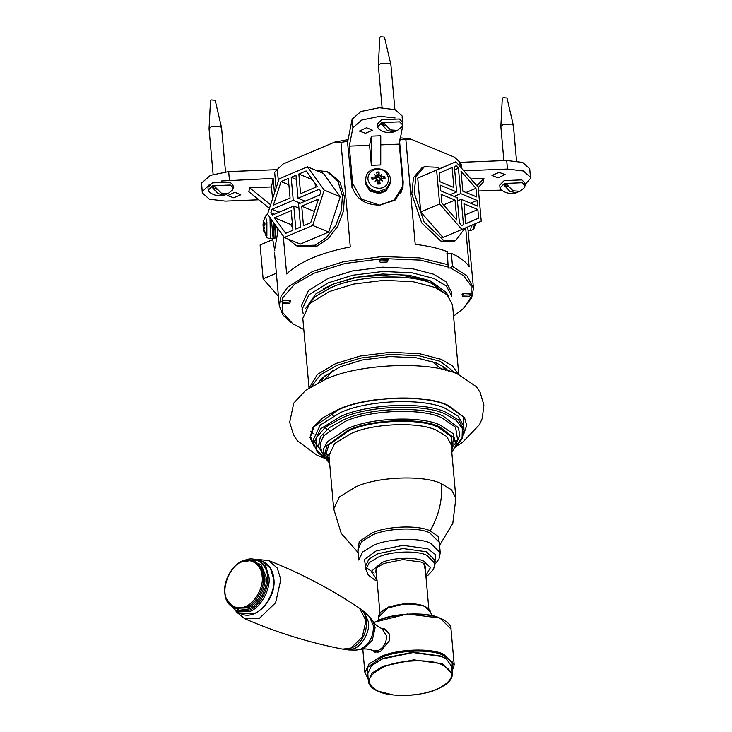 <?xml version="1.0" encoding="UTF-8"?>
<svg xmlns="http://www.w3.org/2000/svg" width="732" height="732" viewBox="0 0 732 732"><rect width="100%" height="100%" fill="white"/><g stroke="black" fill="none" stroke-linecap="round" stroke-linejoin="round"><path stroke-width="1.1" d="M290.229 300.477L283.247 300.76L281.948 301.557L282.671 303.688L289.652 303.405L290.787 300.77L290.229 300.477M290.11 300.431L288.856 302.115L283.421 302.325L282.561 301.108M446.923 253.501L451.342 253.318L452.513 266.457L450.482 267.976L448.222 268.068L447.289 251.643C438.203 248.185 427.515 245.76 415.218 244.36L405.885 139.812L410.771 139.08L400.505 137.836M450.482 267.976L463.576 275.717L471.097 285.718L471.133 297.11L463.393 308.538L453.547 316.178M303.807 329.537L292.763 323.764L282.177 311.923L282.625 297.961L294.401 284.327L314.092 273.182L344.973 263.52L383.193 258.579L420.324 260.125L448.405 267.116M387.155 262.047L388.289 259.412L387.731 259.119L380.759 259.393L379.46 260.199L380.173 262.321L387.155 262.047M451.379 293.962L451.37 291.803L446.008 281.774L433.673 274.235L411.832 268.562L382.68 267.171L352.522 270.932L328.073 278.453L308.511 290.522L301.63 305.171L303.194 313.808M462.78 296.497L469.752 296.222L470.896 293.587L463.356 293.569L462.057 294.374L462.78 296.497M387.612 259.073L386.359 260.748L380.924 260.967L380.064 259.741M470.209 293.248L468.956 294.923L463.521 295.142L462.661 293.916M465.671 227.872L469.13 266.668C465.634 261.534 459.705 257.078 451.342 253.318M402.527 189.551L402.573 185.04M399.645 142.2L403.195 182.039L402.893 187.987L395.042 200.147L379.817 205.17C363.941 204.878 354.553 197.85 351.644 184.098L347.297 139.757L334.643 142.118L340.956 142.401L347.828 141.249M373.906 179.331L371.764 177.181L371.966 179.367L375.324 178.581L376.468 179.386L375.132 181.28L376.843 179.688L379.24 181.097M463.393 308.538L471.655 297.906L473.485 288.39L467.739 226.984M461.672 168.387L461.361 164.837L459.806 162.12L460.218 166.713M399.37 139.19L405.885 139.812M410.771 139.08L454.416 157.133L459.806 162.12M283.119 163.968L277.318 169.394L283.119 163.968L334.643 142.118M278.361 181.124L277.318 169.394L274.656 172.285L276.065 188.142M278.297 229.07L274.573 250.088M448.679 371.069L443.94 367.016L436.254 362.971L416.38 357.811L389.854 356.539L362.404 359.961L340.16 366.805L322.263 377.877L318.319 382.708M441.506 365.515L445.687 370.246M321.119 381.363L324.395 375.964M311.521 386.423L320.387 374.839L336.812 365.424L360.748 358.058L390.275 354.38L418.814 355.743L440.197 361.297L456.036 373.521M458.516 374.51L452.495 365.909L441.268 359.357L419.427 353.693L390.275 352.293L360.117 356.054L335.677 363.575L317.368 374.482L309.252 387.832M458.763 374.619L452.55 304.942L447.179 294.914L434.845 287.374L413.004 281.701L383.852 280.31L353.693 284.071L329.244 291.592L309.682 303.661L302.801 318.31L309.023 387.978M448.46 264.783L419.72 257.902L382.04 256.548L343.464 261.708L312.372 271.581L287.832 287.072L281.051 296.314L279.267 305.729L282.845 314.897L291.263 322.748M473.485 288.39L467.135 275.973L452.513 266.457M340.956 142.401L350.289 246.949C321.028 252.622 299.809 261.617 286.642 273.942L283.257 235.96M451.37 291.803L451.754 296.094L446.383 286.056L434.049 278.526L412.208 272.853L383.065 271.462L352.897 275.214L328.458 282.735L308.895 294.804L302.014 309.453M442.897 289.854L429.391 280.502L409.325 275.296L382.562 274.015L354.855 277.465L332.41 284.373L323.7 288.673M478.618 218.173L465.726 223.745L463.942 203.761L477.85 209.517L478.618 218.173L465.717 223.653M477.85 209.517L464.948 214.988M417.725 178.123L420.744 211.969L443.052 237.497L481.226 221.165L478.206 187.31L455.908 161.781L437.004 169.797L417.725 178.123L436.62 170.108L439.639 203.954L420.744 211.969M439.639 203.954L461.947 229.482M455.908 161.781L436.62 170.108M455.03 200.074L456.814 220.058L441.899 202.984L441.122 194.319L455.03 200.074L443.592 204.923M470.466 203.157L477.035 200.376L477.538 206.085L461.206 199.333L463.475 224.715L461.59 225.529L459.422 223.04L457.152 197.649L440.82 190.896L440.307 185.178L456.64 191.94L454.38 166.557L456.256 165.743L458.433 168.232L454.673 169.824M461.206 199.333L457.445 200.925M458.433 168.232L460.693 193.614L477.035 200.376M460.693 193.614L454.133 196.405M456.64 191.94L450.079 194.721M463.475 224.715L461.581 225.52M475.956 188.289L476.724 196.945L462.825 191.198L461.041 171.215L475.956 188.289L466 192.507M439.227 173.091L452.12 167.527L453.904 187.502L440.005 181.756L439.227 173.091M464.966 228.183L455.688 240.563L443.281 240.069L424.057 221.842L414.193 192.964L415.858 176.641L424.368 166.731L436.775 167.225L439.703 168.662M455.688 240.563L453.3 241.578L440.884 241.084L421.669 222.857L411.805 193.98L413.47 177.647L421.98 167.747L424.368 166.731M276.357 273.219L263.117 278.837L260.098 244.982L272.652 239.657M260.098 244.982L272.643 239.574M278.425 296.35L263.117 278.837M292.946 230.26L285.69 233.334L274.463 217.752L291.199 210.66L292.946 230.26M274.463 217.752L290.476 224.376L292.352 223.58M292.69 227.46L290.476 224.376M307.449 166.814L279.112 178.837L267.555 214.165L284.336 237.47L300.349 244.085L328.695 232.062L340.252 196.743L323.462 173.438L307.449 166.814L324.239 190.119L340.252 196.743M284.336 237.47L312.683 225.447L328.695 232.062M312.683 225.447L324.239 190.119M288.326 178.489L290.073 198.088L273.347 205.189L281.07 181.563L288.326 178.489M281.07 181.563L288.884 184.793M296.35 179.404L291.19 177.272L295.975 175.241L298.034 198.271L319.289 189.249L320.927 191.519L319.802 194.968L298.546 203.981L300.596 227.012L295.81 229.043L293.761 206.012L298.912 208.144M298.034 198.271L305.107 201.199M293.761 206.012L272.505 215.025L270.867 212.756L274.409 214.22M270.867 212.756L271.993 209.315L279.066 212.243M271.993 209.315L293.248 200.303L300.321 203.221M293.248 200.303L291.19 177.272M310.725 222.72L303.469 225.795L301.721 206.195L318.447 199.095L310.725 222.72M301.721 206.195L314.412 211.438M315.455 187.319L315.108 183.448M306.104 170.949L317.331 186.523L300.596 193.623L298.848 174.024L306.104 170.949M312.335 179.605L298.848 174.024M315.931 170.318L327.231 171.709L337.91 181.207L342.402 195.828L341.46 210.139L335.768 225.365L326.152 237.863L315.153 245.183L296.57 245.815L287.594 238.815M327.231 171.709L329.263 172.551L339.941 182.048L344.424 196.661L343.482 210.981L337.791 226.206L328.174 238.705L317.185 246.025L298.601 246.657L296.57 245.815M333.325 415.986L330.919 412.94M432.356 361.517L441.616 369.257M324.953 379.67L332.694 370.41M497.98 177.885L491.968 175.396L499.068 172.377L505.107 174.545L497.98 177.885M470.914 178.965L483.925 178.443L476.871 185.772M478.225 187.493L483.147 182.378L483.925 178.443M467.885 227.972L467.885 226.92M463.731 170.803L507.468 169.055L523.389 170.986L530.462 177.3L530.398 178.544L524.972 184.574M530.462 177.3L529.703 168.735L522.63 162.412L506.709 160.482L459.961 162.348M501.512 190.091L478.536 191.006M234.78 192.287L240.801 194.776L233.7 197.786L227.661 195.627L234.78 192.287M270.62 204.777L249.621 187.795L248.843 191.729L269.44 208.382M249.621 187.795L271.49 186.925L272.551 198.875M277.199 227.551L277.3 236.857M274.775 250.545L272.551 238.659M271.49 186.925L273.164 178.407L274.473 193.019M258.799 199.781L225.291 201.117L209.37 199.186L202.297 192.873L202.371 191.628L209.132 184.867M221.522 180.987L273.164 178.407M277.062 169.65L228.668 171.581L210.386 175.36L201.602 183.064L202.297 192.873M372.551 130.241L365.451 133.251L359.412 131.092L366.54 127.752L372.551 130.241M369.578 145.311L371.389 136.143L371.362 165.304L369.578 145.311L349.274 146.116L352.897 127.78L361.681 120.075L379.954 116.296L395.106 117.971M371.362 165.304L380.741 164.929L380.759 135.768L371.389 136.143M380.759 144.863L399.26 144.122L402.573 181.262L402.271 187.127L394.164 199.973L379.624 205.106L361.352 199.122L352.586 183.256L349.274 146.116M402.271 187.127L400.761 193.76M402.38 122.747L402.948 124.541L402.179 115.976L395.106 109.654L379.194 107.732L360.913 111.502L352.129 119.206L347.737 141.477M402.948 124.541L399.26 144.122M390.238 182.46L390.055 184.034L386.212 190.302L379.313 192.992L370.053 190.384L365.277 182.634L365.799 177.638M390.055 184.034L386.084 190.951L379.185 193.651L369.925 191.043L365.149 183.293L365.369 179.166M275.754 225.557L274.912 238.595L273.347 238.659L273.869 237.507L274.061 223.205L274.28 228.283L273.1 238.458L271.426 219.536M475.736 223.507L475.544 224.504L475.736 223.507M472.762 224.815L473.979 228.357L474.537 224.056M475.654 224.102L475.791 223.507M264.938 232.291L263.776 229.061L263.959 227.643M263.694 227.689L264.417 228.238L263.785 225.895L264.929 224.77L264.947 222.931L263.639 224.303L263.831 221.613L263.337 223.699L263.849 219.929L263.108 223.864L263.035 225.236L264.371 225.365L263.035 225.703L263.648 228.082M267.583 214.083L265.414 216.086L266.887 221.997L266.878 235.86L266.228 236.646C266.073 237.287 267.281 237.964 269.87 238.669L270.382 237.534L270.007 217.569M264.005 229.766L263.392 229.226L264.728 232.922M263.392 229.226L263.822 231.285L263.767 229.089M263.035 225.703L263.227 224.651M264.847 224.349L263.117 223.772L263.035 225.236M263.419 223.699L263.255 223.132M377.913 182.799L377.886 180.612L377.758 184.052L380.146 183.961L377.877 183.485L379.972 183.494M380.658 180.026L381.802 178.324L385.069 178.837L384.876 176.659L382.186 179.001M377.2 175.909L378.307 175.863L379.075 171.974L376.687 172.066L377.401 177.171L376.184 178.809M367.876 179.157C368.031 173.402 371.216 170.089 377.428 169.238C390.787 168.177 392.572 188.234 379.121 188.243C372.798 187.895 369.056 184.857 367.876 179.157M376.202 178.617L376.166 176.037L375.177 176.988L371.764 177.181M376.166 176.037L374.537 174.646L376.486 175.707L376.111 176.348M377.355 174.728L376.486 175.707M380.146 175.561L381.784 174.353L380.311 176.183L379.094 174.664L379.075 171.974M384.876 176.659L381.656 176.732L380.53 175.863M380.146 183.961L379.624 180.584L380.503 179.55L382.378 180.987L380.887 178.809L380.558 179.587M378.737 182.863L379.679 180.072L378.728 182.305L378.984 183.439M390.348 181.728L390.183 183.201L386.377 190.164L378.728 193.028L369.596 190.036L365.213 182.103L365.973 176.915L365.625 180.639C367.016 187.429 371.481 191.034 379.011 191.464L386.578 188.618L390.348 181.728C392.59 167.967 369.175 163.254 365.973 176.915M376.468 179.386L376.449 180.2L376.468 179.386M380.311 176.183L379.551 178.48L378.197 176.833L378.307 175.863M381.317 179.358L379.551 178.48M377.913 182.844L377.877 183.485M381.399 124.101L383.797 123.086L390.549 129.93L397.403 130.415L401.712 126.938L402.563 124.797L399.599 121.851L381.93 122.555L377.502 127.029L378.728 128.988C383.284 132.41 388.344 133.38 393.898 131.906L387.42 130.497L381.399 124.101L385.892 125.959M395.6 131.046L393.898 131.906M377.502 127.029L377.245 124.175L381.674 119.7L399.352 118.996L402.307 121.933L402.563 124.797M382.095 107.686L378.353 65.642L380.567 63.556L389.406 63.199L390.888 64.672L394.896 109.58M378.353 65.642L379.78 37.515L380.613 36.728L384.474 37.094L390.861 64.526M212.106 187.273L214.494 186.257L221.256 193.102L228.11 193.596L232.41 190.11L233.27 187.968L230.305 185.022L212.628 185.736L208.208 190.201L209.425 192.159C213.982 195.581 219.042 196.551 224.605 195.078L218.118 193.669L212.106 187.273L216.59 189.13M226.307 194.218L224.605 195.078M208.208 190.201L207.952 187.346L212.371 182.872L230.049 182.167L233.014 185.114L233.27 187.968M213.104 174.326L209.05 128.814L211.264 126.728L220.103 126.371L221.558 127.697L225.511 171.791M209.05 128.814L210.487 100.687L211.31 99.909L215.171 100.266L221.558 127.697M503.909 184.986L506.297 183.97L513.059 190.814L519.912 191.308L524.213 187.822L525.073 185.681L522.108 182.744L504.43 183.448L500.011 187.914L501.228 189.881C505.785 193.294 510.844 194.273 516.408 192.791L509.92 191.391L503.909 184.986L508.392 186.843M518.11 191.93L516.408 192.791M500.011 187.914L499.755 185.059L504.183 180.594L521.852 179.88L524.817 182.826L525.073 185.681M503.881 160.601L500.853 126.526L503.067 124.44L511.906 124.092L513.388 125.556L516.545 160.967M500.853 126.526L502.289 98.399L503.113 97.621L506.974 97.987L513.361 125.41M423.334 563.164L425.731 567.044L425.31 569.386M376.44 573.751L375.608 571.518L377.282 567.273M329.464 430.224L324.358 427.982M425.621 572.872L424.139 563.667L421.129 562.084L402.993 559.577L383.577 563.585L376.587 567.913L376.751 577.237M324.285 458.131L316.791 455.103L297.402 440.801L293.605 435.147L289.662 422.291L293.77 403.094L305.793 390.22L324.825 379.725C357.829 363.429 431.194 360.501 458.241 374.4L476.45 386.789L480.155 392.453L483.889 404.952L482.297 418.292L479.57 424.514L462.606 442.338L456.164 446.364M380.979 628.248L384.41 628.861L389.031 633.345L389.671 640.399L380.219 651.745L374.793 652.102L372.606 650.355M385.197 629.236L382.735 629.017M373.723 650.812L375.516 652.34M446.456 659.01L441.057 656.064L413.004 652.175L382.964 658.379L371.499 665.699L382.516 658.882L413.132 652.56L441.725 656.522L446.456 659.01L451.644 666.367L452.294 673.66L442.375 663.805L413.781 659.843L383.165 666.166L372.204 672.937L368.342 681.144C368.818 685.097 371.792 688.345 377.273 690.907L393.111 694.952C409.005 696.452 423.727 694.522 437.269 689.151C447.682 684.447 452.687 679.287 452.294 673.66M368.342 681.144L367.693 673.861L371.499 665.699M437.141 689.169C422.712 696.297 390.623 697.569 378.801 691.493C364.673 683.972 366.284 675.81 383.623 667.026C398.052 659.907 430.142 658.626 441.963 664.702C456.091 672.232 454.49 680.385 437.141 689.169M262.111 576.294C263.923 586.927 254.791 603.479 245.504 606.389C236.39 611.284 225.081 603.406 224.934 592.069C223.123 581.437 232.254 564.894 241.542 561.984C250.655 557.089 261.965 564.958 262.111 576.294M363.831 611.394L368.498 622.109C370.099 631.515 362.02 646.155 353.803 648.726L347.883 649.924L355.606 650.117L360.739 649.083C369.239 644.352 373.485 636.657 373.476 625.997L369.431 616.71L363.831 611.394M382.067 628.742L386.533 635.833C386.533 642.531 383.861 647.372 378.517 650.345L373.046 650.538C368.388 648.909 364.637 648.525 361.8 649.385L363.447 648.808L372.268 640.326L375.104 627.681L373.293 621.605C374.601 624.14 377.529 626.519 382.067 628.742L385.636 630.215L389.424 634.333M378.005 652.404L373.046 650.538M403.195 182.039L402.582 185.159M305.958 307.989L314.778 296.863L330.663 287.804C355.798 275.397 411.686 273.164 432.283 283.751L447.618 295.353M305.93 308.026L314.733 296.863L330.663 287.777C355.798 275.369 411.686 273.137 432.283 283.723L447.655 295.38M506.709 160.482L507.468 169.055M228.668 171.581L229.427 180.154M351.817 187.182L352.586 183.256M352.129 119.206L352.897 127.78M402.115 117.212L402.664 123.333M471.408 225.401L470.52 230.662C473.265 229.564 474.418 228.787 473.979 228.357L475.754 223.443M263.849 219.929L263.657 220.936M263.108 227.021L263.666 227.048M384.236 176.879L384.419 178.882M376.815 172.743L379.011 172.66M372.561 179.358L372.378 177.354M381.656 176.732L381.445 178.343M379.094 174.664L378.197 176.833M375.177 176.988L374.885 178.672M377.886 180.658L377.913 182.899M427.049 607.743L423.27 605.501L406.626 603.195L388.802 606.874L381.875 611.385M387.018 608.191L404.933 603.708L421.001 605.154M376.989 579.863L371.225 571.472L381.546 562.743C391.931 557.619 415.017 556.704 423.517 561.069L430.48 567.501L425.859 575.508M451.818 452.495L456.018 444.827L453.09 433.637L440.591 425.31C421.55 415.529 369.907 417.588 346.675 429.062L327.478 441.689L323.407 449.219L324.157 456.603L329.647 463.402M329.574 462.569L324.862 454.599L326.82 445.742L347.737 430.462C370.438 419.253 420.927 417.24 439.539 426.802L453.511 437.498L451.745 451.662M451.571 449.686L451.534 436.876L438.395 427.287C420.214 417.945 370.886 419.912 348.707 430.864L328.906 444.809L326.207 452.989L329.4 460.593M455.213 447.215L462.121 438.88L464.033 430.096L458.635 420.022L446.255 412.455C424.761 401.411 366.448 403.735 340.215 416.682L320.57 428.806L313.662 443.51L317.102 451.818L325.383 458.808M325.164 458.47L316.151 449.228L316.059 438.139L325.301 427.232L341.075 418.365C366.906 405.61 424.34 403.323 445.504 414.193L456.274 420.378L462.34 428.476L462.093 437.699L455.359 446.849M456.512 443.006L459.852 435.183L458.314 427.653L443.135 416.069C422.876 405.665 367.94 407.852 343.226 420.058L329.455 427.561L320.415 436.757L318.356 446.438L323.608 455.121M327.771 458.278L329.272 459.193M321.33 451.15L313.323 439.74L320.232 425.027L339.877 412.912C366.11 399.965 424.423 397.632 445.916 408.676L458.305 416.243L463.695 426.317L464.033 430.096M453.447 443.921L451.205 445.568M434.817 562.716L435.723 554.783L427.881 548.808L402.929 545.349L376.202 550.876L364.463 559.422L365.899 568.865M365.954 569.505L365.643 566.019L368.809 559.275L377.813 553.721L402.948 548.533L426.417 551.782L434.561 559.87L434.872 563.347L426.729 555.268C416.874 550.208 390.147 551.269 378.124 557.208L369.12 562.762L365.954 569.505L368.242 575.068L374.702 579.9L377.081 580.888M372.249 535.11C386.459 528.101 418.045 526.839 429.684 532.823L439.319 542.375L440.252 552.797L430.617 543.236C418.978 537.261 387.393 538.514 373.183 545.532L362.541 552.093L358.799 560.062L357.866 549.65L361.608 541.68L372.249 535.11M439.465 544.041L438.285 536.501L430.151 530.883C418.283 524.789 386.075 526.07 371.582 533.225L359.211 541.579L358.021 551.306M435.494 561.682L434.781 562.268M430.151 530.883C438.871 515.621 442.631 499.892 441.442 483.696L451.507 489.845L455.89 498.034L451.132 444.717L446.749 436.528L436.684 430.379C419.216 421.412 371.838 423.297 350.527 433.82L334.57 443.665L328.952 455.615L333.71 508.941L339.328 496.982L355.285 487.137C376.596 476.614 423.974 474.729 441.442 483.696M324.157 456.603L321.687 451.79L319.994 443.876L323.828 435.65L344.388 421.797C368.535 409.874 422.227 407.733 442.018 417.899L455.524 427.186L457.601 439.667L456.018 444.827M464.024 432.411L463.53 417.057L447.627 405.583C425.411 394.173 365.158 396.57 338.056 409.957L314.083 426.692L310.56 436.537L314.046 445.751M314.44 447.032L309.975 437.59L313.022 427.332L322.995 417.679L337.653 409.783C364.966 396.296 425.713 393.871 448.103 405.382L464.5 417.515L466.668 425.402L463.896 433.692M426.582 607.459L424.231 606.279C416.92 602.528 397.092 603.314 388.18 607.716L381.93 611.44M378.298 620.269L378.847 616.664L388.006 607.889C397.028 603.433 417.094 602.637 424.487 606.435L430.535 612.043L431.724 615.493M452.102 671.418L454.188 664.702L443.629 654.234C430.864 647.674 396.241 649.055 380.667 656.741L369.001 663.942L364.902 672.671L368.141 678.903M368.095 678.363L367.51 667.392L381.235 657.665C396.543 650.117 430.553 648.753 443.089 655.195L452.22 661.911L452.047 670.869M373.988 622.658L377.483 621.038C393.057 613.352 427.68 611.97 440.444 618.522L450.994 628.998L454.188 664.702M439.776 618.064C427.241 611.623 393.221 612.977 377.922 620.535M258.204 559.623L262.88 561.554L270.41 568.261L273.585 578.582C275.68 590.889 265.103 610.049 254.352 613.425L241.231 613.864L236.564 611.934L249.676 611.485C260.436 608.118 271.014 588.958 268.909 576.651L265.743 566.33L258.204 559.623L241.231 561.883M243.271 561.069L244.387 560.556C254.608 555.066 267.29 563.896 267.464 576.615C269.495 588.537 259.247 607.103 248.834 610.36L235.914 610.708L227.021 600.368M231.248 605.721L239.355 610.268L248.45 609.006C258.35 605.904 268.086 588.272 266.155 576.944L261.205 564.729L250.051 560.273M254.388 560.648L260.455 560.794M255.184 561.783L261.882 567.739L264.7 576.908C266.567 587.851 257.161 604.888 247.608 607.88L235.951 608.274L234.633 607.734L246.291 607.34C255.852 604.339 265.249 587.311 263.392 576.368L260.574 567.199L253.876 561.234L255.184 561.783M342.677 649.119L350.802 648.095L362.276 637.069L365.973 620.617L359.577 608.283C373.366 617.158 365.744 650.83 342.677 649.119C309.188 642.632 276.504 632.485 244.616 618.668L259.448 618.284L275.616 602.738L280.813 579.57L277.272 568.059L268.662 560.547C300.989 573.302 331.294 589.214 359.577 608.283M274.463 251.964L279.267 305.729M305.509 308.657L316.041 293.715L333.765 283.925L357.225 277.154L396.881 274.244L430.498 280.896L446.374 292.535L448.176 295.92M468.27 230.836L470.52 230.662M264.874 231.696L264.719 232.547M264.691 222.72L264.883 224.834M263.639 221L265.405 216.086M266.228 236.646L263.657 228.421M273.347 238.659L269.87 238.669M264.856 224.504L263.52 224.44M376.468 179.56L376.486 180.795M376.028 569.176L379.981 613.443M424.899 564.811L428.851 609.079M313.323 439.74L313.662 443.51M374.171 573.101L366.11 567.547M358.14 552.651L341.258 533.399L333.71 508.941M439.584 545.386L452.788 523.444L455.89 498.034M456.375 442.192L451.415 447.975M329.244 458.873L323.343 454.069M456.283 440.444L454.883 441.643M328.933 455.341L323.123 452.33M425.951 576.523L428.147 575.114L433.591 569.276L434.872 563.347M434.918 564.216L438.971 559.092L440.252 552.797M310.816 431.651L314.074 434.039M464.326 418.384L464.738 417.917M378.847 616.664C377.675 607.038 410.341 599.691 424.368 606.279C427.982 607.798 430.041 609.719 430.535 612.043M362.807 649.165L364.902 672.671M373.768 622.356L407.257 613.992L440.142 618.055C447.893 621.999 451.516 625.65 450.994 628.998M236.564 611.934L226.142 598.346M254.535 561.526L250.216 560.822M234.633 607.734C212.124 599.901 232.428 550.876 253.876 561.234M262.88 561.554C269.275 564.5 272.945 570.274 273.878 578.875C276.476 598.63 255.999 621.047 241.231 613.864M364.454 612.034L360.894 609.298M344.324 649.33L348.78 649.915M373.293 621.605L369.431 616.71M361.8 649.385L355.606 650.117M236.207 611.787L244.781 618.741M268.827 560.611L257.847 559.486"/></g></svg>
